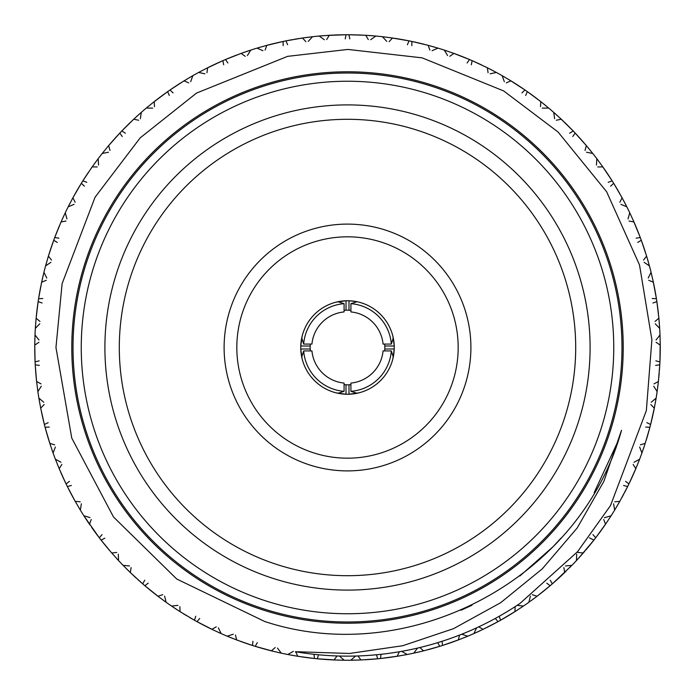 <?xml version="1.0" encoding="UTF-8"?>
<svg xmlns="http://www.w3.org/2000/svg" width="695" height="695" viewBox="0 0 695 695"><rect width="100%" height="100%" fill="white"/><g stroke="black" fill="none" stroke-linecap="round" stroke-linejoin="round"><path stroke-width="1.04" d="M515.143 606.639L514.943 611.652L523.439 606.066L517.097 605.362M499.271 616.239L500.539 620.253L516.498 610.662M530.415 596.093L528.869 602.287L537.166 596.171M532.283 594.703L537.053 596.258L550.119 585.737L546.8 583.157M548.181 587.379L550.119 585.737A312.75 312.75 0 0 0 552.308 583.861L554.236 582.175M554.428 582.01L557.355 579.387M557.651 579.126L559.892 577.067M560.179 576.798L561.986 575.113M578.466 558.372L593.93 540.076L589.43 537.861M618.559 503.519L619.358 502.111M459.551 635.082L458.344 639.947L467.787 636.194L461.715 634.222M442.063 641.294L442.498 645.473L460.064 639.287M476.622 627.828L473.868 633.588L483.225 629.262M478.742 626.838L483.095 629.322L498.02 621.651L495.283 618.454M495.787 622.859L498.02 621.651A312.75 312.75 0 0 0 500.539 620.253L502.763 618.993M502.98 618.863L506.386 616.882M506.724 616.691L509.339 615.118M509.67 614.919L511.772 613.633M531.284 600.549L538.295 595.311M550.258 580.186L552.308 583.861L553.793 582.566M554.645 581.819L555.444 581.107M556.704 579.978L557.39 579.361M558.711 578.153L564.609 572.611M578.753 558.059L581.602 554.888M399.364 651.745L397.201 656.271L407.218 654.499L401.658 651.345M380.99 654.316L380.573 658.495L399.026 655.976M417.556 648.079L413.69 653.17L423.733 650.815M419.823 647.54L423.594 650.85L439.753 646.333L437.72 642.658M437.32 647.071L439.753 646.333A312.75 312.75 0 0 0 442.498 645.473L444.93 644.682M445.174 644.604L448.909 643.353M449.274 643.231L452.15 642.223M452.523 642.093L454.843 641.25M476.588 632.372L480.01 630.791M500.539 620.253L502.25 619.28M503.232 618.715L504.162 618.185M505.621 617.334L506.429 616.865M507.958 615.952L515.681 611.183M531.64 600.298L535.063 597.77M337.058 655.958L334.034 659.963L344.199 660.233L339.386 656.028M318.545 654.777L317.294 658.791L337.449 660.085M355.614 656.028L350.81 660.233L361.113 659.955M357.942 655.958L360.966 659.963L377.706 658.791L376.455 654.777M375.178 659.025L377.706 658.791A312.75 312.75 0 0 0 380.573 658.495L387.271 657.713M387.662 657.661L390.686 657.253M391.068 657.201L393.509 656.845M416.6 652.518L425.105 650.468M442.498 645.473L444.374 644.873M445.452 644.517L446.468 644.178M448.067 643.639L448.953 643.335M450.638 642.753L459.16 639.635M476.978 632.189L480.844 630.4M275.177 647.54L271.406 650.85L281.31 653.17L277.444 648.079M257.28 642.658L255.247 646.333L273.196 651.293M293.342 651.345L287.791 654.499L297.938 656.297M295.636 651.745L297.799 656.271L314.427 658.495L314.01 654.316M311.899 658.217L314.427 658.495A312.75 312.75 0 0 0 317.294 658.791L319.839 659.025M320.091 659.051L324.018 659.364M324.409 659.399L327.449 659.607M327.832 659.633L330.299 659.772M353.79 660.189L362.529 659.885M380.573 658.495L382.528 658.278M383.657 658.156L387.323 657.705M389.087 657.47L398.07 656.132M417.026 652.423L423.585 650.85M216.267 626.838L211.905 629.322L221.132 633.588L218.378 627.828M199.717 618.454L196.989 621.651L213.565 630.122M233.285 634.222L227.213 636.194L236.656 639.947L252.502 645.473L252.937 641.294M235.457 635.082L236.656 639.947L229.967 637.324M250.087 644.691L252.502 645.473A312.75 312.75 0 0 0 255.247 646.333L257.697 647.08M257.941 647.149L261.72 648.253M262.093 648.366L265.03 649.182M265.403 649.286L267.792 649.921M290.71 655.055L297.79 656.271M317.294 658.791L319.248 658.973M320.386 659.068L321.446 659.164M323.132 659.303L324.061 659.373M325.842 659.503L334.903 659.998M352.539 660.207L360.966 659.963M162.717 594.703L157.947 596.258L166.131 602.287L164.593 596.093M148.2 583.157L144.881 585.737L159.416 597.379M177.911 605.362L171.561 606.066L180.057 611.652L194.461 620.253L195.729 616.239M179.857 606.639L180.057 611.652L172.994 607.039M192.254 618.993L194.461 620.253A312.75 312.75 0 0 0 196.989 621.651L199.23 622.868M199.456 622.989L202.931 624.831M203.279 625.014L205.989 626.404M206.337 626.577L208.543 627.689M255.247 646.333L257.133 646.906M258.219 647.236L259.244 647.54M260.816 648.001L261.763 648.27M263.483 648.756L272.258 651.067M291.136 655.133L295.332 655.872M110.905 552.03L118.558 560.57L118.289 554.184M116.743 552.447L111.756 553.011L112.972 554.401M104.841 538.217L101.07 540.076L111.756 553.011M129.47 565.947L123.111 565.356L130.312 572.541L142.692 583.861L144.742 580.186M131.129 567.589L130.312 572.541L125.196 567.485M140.781 582.184L142.692 583.861A312.75 312.75 0 0 0 144.881 585.737L146.836 587.388M147.027 587.553L150.068 590.055M150.372 590.298L152.744 592.209M153.048 592.453L154.907 593.912M174.028 607.734L177.182 609.802M196.989 621.651L198.709 622.59M199.708 623.128L200.655 623.632M202.149 624.423L202.975 624.848M204.556 625.674L212.696 629.705M230.366 637.489L234.328 639.053M89.959 517.584L83.852 515.733L99.307 537.791A312.75 312.75 0 0 0 101.07 540.076L102.651 542.083M102.808 542.282L105.284 545.34M105.527 545.644L107.473 547.999M107.725 548.294L109.584 550.501M144.881 585.737L150.103 590.081M151.484 591.202L154.264 593.408M80.203 501.799L75.208 501.347L76.12 502.954M71.42 485.466L67.354 486.526L75.208 501.347L80.351 510.121L81.376 503.814M91.254 519.521L89.455 524.212L84.608 516.915M101.07 540.076L102.287 541.622M102.99 542.508L103.659 543.342M104.693 544.619L105.31 545.384M106.439 546.757L108.715 549.476M125.5 567.798L128.523 570.795M54.618 444.835L49.814 443.393L50.388 445.139M49.302 427.069L45.097 427.286L49.814 443.393L53.089 453.01L55.357 447.041M60.995 462.262L55.383 459.213L59.223 468.786M61.872 464.425L59.171 468.647L66.077 483.937L69.413 481.374M64.983 481.644L66.077 483.937A312.75 312.75 0 0 0 67.354 486.526L72.028 495.57M72.211 495.917L73.592 498.454M67.354 486.526L68.492 488.793M68.596 489.019L71.038 493.728M71.177 493.98L72.914 497.22M85.702 518.6L88.056 522.145M41.022 383.883L36.6 381.503L36.809 383.336M39.389 365.405L35.228 364.779L36.6 381.503L37.878 391.589L41.3 386.203M43.759 402.24L38.877 398.122L40.71 408.269M44.185 404.533L40.684 408.13L44.376 424.497L48.155 422.656M43.377 420.449L44.376 424.497A312.75 312.75 0 0 0 45.097 427.286L45.757 429.753M45.827 430.005L47.859 437.086M47.972 437.468L48.685 439.822M39.971 321.446L36.123 318.223L35.958 320.056M42.091 303.02L38.138 301.569L36.123 318.223L35.341 328.361L39.78 323.774M38.955 339.977L35.002 334.964L34.759 345.267M38.911 342.305L34.759 345.128L35.08 361.904L39.155 360.853M34.976 359.358L35.08 361.904A312.75 312.75 0 0 0 35.228 364.779L35.384 367.334M35.393 367.586L35.958 374.935M35.992 375.326L36.209 377.68M39.372 401.058L40.988 409.659M45.097 427.286L50.083 444.218M51.508 260.078L48.389 256.142L47.859 257.906M57.294 242.451L53.724 240.235L48.389 256.142L45.583 265.916L50.857 262.31M46.791 278.017L43.924 272.31L41.613 282.361M46.27 280.293L41.639 282.222L38.581 298.72L42.777 298.511M38.99 296.209L38.581 298.72A312.75 312.75 0 0 0 38.138 301.569L37.773 304.097M37.739 304.349L37.226 308.25M37.174 308.632L36.809 311.664M36.766 312.046L36.505 314.401M34.898 337.944L34.75 346.683M35.228 364.779L35.488 368.941M35.61 370.626L35.68 371.556M35.819 373.337L36.705 382.372M39.163 399.834L40.684 408.121M75.164 202.28L72.906 197.806L72.028 199.422M84.382 186.182L81.324 183.289L72.906 197.806L68.188 206.806L74.078 204.339M66.929 218.908L65.269 212.739L60.986 222.122M65.964 221.036L61.038 221.983L54.723 237.534L58.875 238.177M55.626 235.153L54.723 237.534A312.75 312.75 0 0 0 53.724 240.235L52.855 242.633M52.768 242.876L51.473 246.595M51.352 246.96L50.388 249.853M50.266 250.226L49.501 252.572M43.22 275.211L41.318 283.751M38.138 301.569L37.86 303.515M37.704 304.636L37.556 305.696M37.339 307.32L37.217 308.293M37 310.066L36.044 319.092M34.88 338.369L34.759 345.12M35.245 365.144L35.949 374.831M109.975 150.433L108.663 145.594L102.226 153.465L108.489 152.231M122.242 136.515L119.835 133.075L108.663 145.594M98.56 165.062L98.177 158.686L92.088 167.009M97.187 166.948L92.174 166.896L82.853 180.848L86.797 182.316M84.217 178.702L82.853 180.848A312.75 312.75 0 0 0 81.324 183.289L79.995 185.469M79.864 185.687L77.849 189.066M77.649 189.405L76.12 192.046M75.929 192.385L74.765 194.444M64.001 215.441L60.422 223.416M53.724 240.235L53.055 242.086M52.672 243.154L52.316 244.162M51.76 245.761L51.465 246.638M50.891 248.323L48.137 256.976M43.125 275.628L42.169 279.781M154.499 106.656L154.194 101.644L146.306 108.055L152.691 108.116M169.319 95.493L167.651 91.636L152.744 102.79M140.381 118.689L141.285 112.364L133.649 119.288M138.653 120.252L133.753 119.192L121.816 130.981L125.378 133.214M123.588 129.157L121.816 130.981A312.75 312.75 0 0 0 119.835 133.075L118.089 134.943M117.915 135.125L115.257 138.036M114.996 138.322L112.972 140.599M112.712 140.894L111.157 142.675M96.388 161.075L91.271 168.173M81.324 183.289L80.299 184.966M79.717 185.939L79.16 186.851M78.326 188.267L77.823 189.109M76.928 190.647L72.489 198.57M63.818 215.832L62.055 219.698M206.936 72.732L207.64 67.763L198.622 72.462L204.869 73.8M223.694 64.783L222.843 60.665L205.989 68.596M190.682 81.68L192.836 75.668L183.966 80.915M188.675 82.87L184.088 80.837L170.023 89.985L173.064 92.887M172.117 88.552L170.023 89.985A312.75 312.75 0 0 0 167.651 91.636L165.575 93.113M165.367 93.26L162.178 95.571M161.865 95.806L159.424 97.621M159.112 97.856L157.226 99.289M139.061 114.336L132.615 120.261M119.835 133.075L118.489 134.509M117.716 135.343L116.995 136.124M115.857 137.375L115.231 138.07M114.041 139.391L108.099 146.263M96.127 161.422L93.625 164.854M265.125 50.066L266.81 45.34L257.037 48.12L262.884 50.692M283.143 45.653L283.134 41.448L265.03 45.818M247.394 55.548L250.73 50.101L240.974 53.454M245.196 56.312L241.113 53.402L225.493 59.527L227.891 62.984M227.838 58.545L225.493 59.527A312.75 312.75 0 0 0 222.843 60.665L220.506 61.699M220.272 61.803L216.684 63.419M216.327 63.584L213.573 64.878M213.217 65.043L210.993 66.112M190.256 77.154L182.759 81.654M167.651 91.636L166.053 92.765M165.123 93.425L164.263 94.051M162.891 95.05L162.143 95.597M160.71 96.657L153.508 102.191M138.731 114.632L135.586 117.49M326.685 39.572L329.291 35.28L319.153 36.036L324.357 39.737M345.224 38.877L346.058 34.75L325.877 35.497M308.215 41.379L312.576 36.705L302.351 38.025M305.904 41.683L302.49 38.008L285.958 40.866L287.608 44.732M288.451 40.38L285.958 40.866A312.75 312.75 0 0 0 283.134 41.448L280.632 41.978M280.389 42.039L273.204 43.707M272.822 43.794L270.433 44.393M247.898 51.03L239.645 53.941M222.843 60.665L221.045 61.455M220.002 61.916L219.029 62.359M217.492 63.054L216.64 63.445M215.024 64.192L206.858 68.153M189.883 77.371L186.225 79.543M389.096 41.683L392.51 38.008L382.432 36.705L386.785 41.379M407.392 44.732L409.042 40.866L390.686 37.747M370.644 39.737L375.847 36.036L365.57 35.271M368.315 39.572L365.709 35.28L348.942 34.75L349.776 38.877M355.736 34.854L348.942 34.75A312.75 312.75 0 0 0 346.058 34.75L339.316 34.854M338.925 34.872L335.876 34.967M335.485 34.985L333.027 35.089M309.614 37.052L300.944 38.234M283.134 41.448L281.214 41.856M280.102 42.1L279.06 42.334M277.409 42.708L276.506 42.916M274.768 43.325L265.968 45.566M247.489 51.169L243.467 52.559M449.804 56.312L453.887 53.402L444.279 50.101L447.606 55.548M467.118 62.984L469.507 59.527L452.158 52.777M432.125 50.692L437.963 48.12L428.051 45.297M429.875 50.066L428.19 45.34L411.866 41.448L411.857 45.653M414.35 41.978L411.866 41.448A312.75 312.75 0 0 0 409.042 40.866L406.54 40.371M406.288 40.327L402.414 39.606M402.031 39.537L399.026 39.024M398.643 38.963L396.211 38.564M372.885 35.784L369.123 35.497M346.058 34.75L340.489 34.828M340.203 34.837L339.264 34.854M337.483 34.906L328.414 35.332M309.188 37.104L302.49 38.008M506.325 82.87L510.912 80.837L502.164 75.668L504.327 81.68M521.936 92.887L524.977 89.985L509.339 79.882M490.14 73.8L496.378 72.462L487.23 67.702M488.064 72.732L487.36 67.763L472.157 60.665L471.306 64.783M474.485 61.69L472.157 60.665A312.75 312.75 0 0 0 469.507 59.527L467.153 58.545M466.918 58.45L463.27 56.964M462.905 56.825L460.073 55.713M459.708 55.574L457.397 54.697M435.113 47.269L431.482 46.235M409.042 40.866L407.114 40.484M406.002 40.267L404.95 40.075M403.291 39.763L402.37 39.598M400.615 39.294L391.65 37.878M372.451 35.749L368.202 35.436M556.347 120.252L561.247 119.192L553.715 112.364L554.627 118.689M569.622 133.214L573.184 130.981L559.901 117.933M542.308 108.116L548.694 108.055L540.693 101.557M540.501 106.656L540.806 101.644L527.349 91.636L525.681 95.493M529.416 93.104L527.349 91.636A312.75 312.75 0 0 0 524.977 89.985L522.866 88.543M522.657 88.404L519.382 86.215M519.061 86.006L516.498 84.347M516.177 84.13L514.091 82.809M493.754 71.055L490.409 69.309M469.507 59.527L467.7 58.771M466.649 58.337L465.659 57.928M464.138 57.311L463.226 56.947M461.567 56.295L453.07 53.107M434.696 47.147L430.596 45.992M597.813 166.948L602.834 166.896L596.823 158.686L596.44 165.062M608.212 182.316L612.147 180.848L601.766 165.393M586.51 152.231L592.783 153.465L586.25 145.481M585.034 150.433L586.345 145.594L575.173 133.075L572.758 136.515M576.902 134.926L575.173 133.075A312.75 312.75 0 0 0 573.184 130.981L571.412 129.148M571.229 128.966L568.467 126.169M568.189 125.891L566.017 123.753M565.739 123.475L563.958 121.764M546.409 106.153L543.481 103.772M524.977 89.985L523.361 88.873M522.414 88.239L521.528 87.639M520.121 86.701L519.347 86.189M517.853 85.216L510.165 80.385M493.372 70.855L489.593 68.892M629.036 221.036L633.962 221.983L629.731 212.739L628.072 218.908M636.125 238.177L640.277 237.534L633.215 220.298M620.922 204.339L626.821 206.806L622.025 197.675M619.836 202.28L622.095 197.806L613.676 183.289L610.618 186.182M614.997 185.461L613.676 183.289A312.75 312.75 0 0 0 612.147 180.848L610.775 178.685M610.644 178.476L608.49 175.175M608.281 174.853L606.587 172.317M606.361 171.995L604.971 169.954M590.915 151.136L588.535 148.209M573.184 130.981L571.82 129.565M571.029 128.757L570.274 127.993M569.083 126.794L568.432 126.134M567.163 124.874L560.613 118.593M546.07 105.875L542.769 103.199M648.73 280.293L653.361 282.222L651.076 272.31L648.218 278.017M652.223 298.511L656.419 298.72L652.97 280.415M644.143 262.31L649.425 265.916L646.611 256.142L641.276 240.235L637.706 242.451M643.492 260.078L646.611 256.142L646.15 254.648M642.145 242.624L641.276 240.235A312.75 312.75 0 0 0 640.277 237.534L639.374 235.145M639.278 234.901L637.836 231.244M637.697 230.879L636.542 228.056M636.394 227.691L635.439 225.423M625.465 204.156L623.719 200.812M612.147 180.848L611.096 179.188M610.479 178.233L609.906 177.329M608.976 175.913L608.464 175.14M607.482 173.654L602.322 166.174M590.646 150.798L587.944 147.505M656.089 342.305L660.241 345.128L659.998 334.964L656.045 339.977M655.845 360.853L659.92 361.904L660.198 341.714M655.22 323.774L659.668 328.361L658.877 318.223L656.862 301.569L652.918 303.02M655.038 321.446L658.877 318.223L658.73 316.668M657.218 304.08L656.862 301.569A312.75 312.75 0 0 0 656.419 298.72L656.01 296.192M655.976 295.94L655.298 292.065M655.229 291.683L654.673 288.686M654.594 288.303L654.117 285.88M648.635 263.04L646.611 256.142M640.277 237.534L639.582 235.692M639.174 234.632L638.783 233.633M638.166 232.061L637.819 231.2M637.15 229.541L633.605 221.184M625.265 203.765L623.285 200.004M650.824 404.533L654.316 408.13L656.123 398.122L651.241 402.24M646.845 422.656L650.624 424.497L654.673 406.323M653.7 386.203L657.131 391.589L658.4 381.503L659.772 364.779L655.62 365.405M653.986 383.883L658.4 381.503M659.625 367.316L659.772 364.779A312.75 312.75 0 0 0 659.92 361.904L660.024 359.35M660.033 359.089L660.154 355.162M660.163 354.771L660.224 351.722M660.224 351.331L660.25 348.968M659.572 326.954L658.877 318.223M656.419 298.72L656.106 296.774M655.924 295.653L655.289 292.022M654.968 290.267L653.178 281.362M648.513 262.623L647.332 258.531M633.128 464.425L635.829 468.647L639.617 459.213L634.005 462.262M625.587 481.374L628.923 483.937L635.829 468.647M639.643 447.041L641.911 453.01L645.186 443.393L649.903 427.286L645.707 427.069M640.382 444.835L645.186 443.393L643.049 449.795M649.243 429.745L649.903 427.286A312.75 312.75 0 0 0 650.624 424.497L651.241 422.013M651.302 421.769L652.214 417.938M652.301 417.556L652.97 414.585M653.057 414.203L653.552 411.892M657.531 388.635L658.009 384.891M659.92 361.904L660.007 359.94M660.05 358.802L660.085 357.734M660.137 356.04L660.154 355.11M660.198 353.329L660.233 344.251M659.433 324.956L659.103 320.708M603.747 519.521L605.545 524.212L611.148 515.733L604.363 517.784M592.948 534.611L595.693 537.791L606.579 522.683M613.624 503.814L614.649 510.121L619.792 501.347L627.654 486.526L623.58 485.466M614.797 501.799L619.792 501.347L616.187 507.567M626.516 488.793L627.654 486.526A312.75 312.75 0 0 0 628.923 483.937L630.026 481.635M630.139 481.4L631.798 477.839M631.964 477.482L633.215 474.702M633.371 474.346L634.327 472.183M642.91 450.204L644.126 446.633M650.624 424.497L651.102 422.586M651.371 421.483L651.623 420.449M652.006 418.85L652.223 417.895M652.622 416.157L653.63 411.501M657.592 388.21L658.113 383.988M97.769 535.776L99.307 537.791L102.052 534.611M647.141 437.12L647.922 434.453M648.878 431.082L649.808 427.634M634.709 471.288L636.168 467.839M621.678 497.959L623.736 494.154M624.57 492.581L625.022 491.704M625.769 490.253L627.654 486.526M604.806 525.281L601.983 529.295M609.532 518.235L610.392 516.915M585.755 550.101L587.284 548.294M587.527 547.999L593.93 540.076A312.75 312.75 0 0 0 595.693 537.791L599.742 532.396M552.308 583.861L571.889 565.356L565.53 565.947M566.017 571.255L564.688 572.532L563.871 567.589M576.711 554.184L576.442 560.57L583.253 553.011L577.032 552.308M621.512 430.248L603.885 481.331L577.215 527.931L542.282 568.84L500.695 602.687L453.505 628.671L402.77 645.707L349.385 653.474L295.375 651.702A308.632 308.632 0 0 0 519.99 603.434L577.545 551.708L610.523 505.543L646.35 410.615L651.893 339.751L639.522 264.969L606.631 191.759L558.033 131.989L503.658 90.923L422.117 57.85L347.882 49.432L287.608 56.356L196.537 93.078L140.173 137.879L95.102 197.145L62.116 283.621L55.956 347.5L71.759 438.067L113.502 516.976L176.756 579.031L264.752 621.512C410.041 669.485 581.046 577.806 621.512 430.248M617.759 441.768L594.164 492.677M561.117 538.017L552.864 546.887M552.734 547.017L519.834 576.016M471.948 605.258L460.924 610.297M347.5 613.746A266.246 266.246 0 0 0 578.084 214.373A266.246 266.246 0 0 0 116.925 214.373A266.246 266.246 0 0 0 347.5 613.746M347.5 621.982A274.482 274.482 0 0 1 73.018 347.5A274.482 274.482 0 0 1 347.5 73.018A274.482 274.482 0 0 1 621.982 347.5A274.482 274.482 0 0 1 347.5 621.982M71.785 347.5A275.715 275.715 0 0 0 485.362 586.276A275.715 275.715 0 0 0 485.362 108.724A275.715 275.715 0 0 0 71.785 347.5M344.077 311.933A35.732 35.732 0 0 0 311.933 344.077L303.672 344.077A43.967 43.967 0 0 1 344.077 303.672L344.077 311.933M383.067 344.077A35.732 35.732 0 0 0 350.923 311.933L350.923 303.672A43.967 43.967 0 0 1 391.328 344.077L383.067 344.077M303.672 344.077L301.726 337.961A46.756 46.756 0 0 1 337.961 301.726L344.077 303.672M350.923 303.672L357.039 301.726A46.756 46.756 0 0 1 393.274 337.961L391.328 344.077M350.923 383.067A35.732 35.732 0 0 0 383.067 350.923L391.328 350.923A43.967 43.967 0 0 1 350.923 391.328L350.923 383.067M344.077 391.328L344.077 383.067A35.732 35.732 0 0 1 311.933 350.923L303.672 350.923A43.967 43.967 0 0 0 344.077 391.328L337.961 393.274A46.756 46.756 0 0 1 301.726 357.039L303.672 350.923M310.335 344.077L310.205 346.006L300.761 346.006L302.143 336.137M336.137 302.143L346.014 300.761L346.014 310.196L344.077 310.335M346.014 310.196A37.33 37.33 0 0 1 348.994 310.196L348.994 300.761L356.066 301.534M350.923 310.335L348.994 310.196M392.857 336.137L394.239 346.006L384.804 346.006L384.665 344.077M391.328 350.923L393.274 357.039A46.756 46.756 0 0 1 357.039 393.274L350.923 391.328M384.665 350.923L384.804 348.994L394.239 348.994L392.857 358.863M358.863 392.857L348.994 394.239L348.994 384.804L350.923 384.665M348.994 384.804A37.33 37.33 0 0 1 346.014 384.804L346.014 394.239L336.137 392.857M344.077 384.665L346.014 384.804M310.344 350.923L310.205 348.994A37.33 37.33 0 0 1 310.205 346.006M384.804 346.006A37.33 37.33 0 0 1 384.804 348.994M302.143 358.863L300.761 348.994L310.205 348.994M347.5 590.098A242.598 242.598 0 0 1 137.401 226.205A242.598 242.598 0 0 1 557.599 226.205A242.598 242.598 0 0 1 347.5 590.098M347.5 575.695A228.195 228.195 0 0 0 545.123 233.398A228.195 228.195 0 0 0 149.877 233.398A228.195 228.195 0 0 0 347.5 575.695M470.906 347.5A123.406 123.406 0 0 0 285.801 240.635A123.406 123.406 0 0 0 285.801 454.365A123.406 123.406 0 0 0 470.906 347.5M458.179 347.5A110.679 110.679 0 0 0 292.161 251.651A110.679 110.679 0 0 0 292.161 443.349A110.679 110.679 0 0 0 458.179 347.5M300.744 347.5A46.756 46.756 0 0 1 370.878 307.008A46.756 46.756 0 0 1 370.878 387.992A46.756 46.756 0 0 1 300.744 347.5M118.558 560.57A312.75 312.75 0 0 0 123.111 565.356M659.998 334.964A312.75 312.75 0 0 0 659.668 328.361M651.076 272.31A312.75 312.75 0 0 0 649.425 265.916M629.731 212.739A312.75 312.75 0 0 0 626.821 206.806M596.823 158.686A312.75 312.75 0 0 0 592.783 153.465M553.715 112.364A312.75 312.75 0 0 0 548.694 108.055M502.164 75.668A312.75 312.75 0 0 0 496.378 72.462M444.279 50.101A312.75 312.75 0 0 0 437.963 48.12M382.432 36.705A312.75 312.75 0 0 0 375.847 36.036M319.153 36.036A312.75 312.75 0 0 0 312.576 36.705M257.037 48.12A312.75 312.75 0 0 0 250.73 50.101M198.622 72.462A312.75 312.75 0 0 0 192.836 75.668M146.306 108.055A312.75 312.75 0 0 0 141.285 112.364M102.226 153.465A312.75 312.75 0 0 0 98.177 158.686M68.188 206.806A312.75 312.75 0 0 0 65.269 212.739M45.583 265.916A312.75 312.75 0 0 0 43.924 272.31M35.341 328.361A312.75 312.75 0 0 0 35.002 334.964M37.878 391.589A312.75 312.75 0 0 0 38.877 398.122M53.089 453.01A312.75 312.75 0 0 0 55.383 459.213M80.351 510.121A312.75 312.75 0 0 0 83.852 515.733M166.131 602.287A312.75 312.75 0 0 0 171.561 606.066M221.132 633.588A312.75 312.75 0 0 0 227.213 636.194M281.31 653.17A312.75 312.75 0 0 0 287.791 654.499M344.199 660.233A312.75 312.75 0 0 0 350.81 660.233M407.218 654.499A312.75 312.75 0 0 0 413.69 653.17M467.787 636.194A312.75 312.75 0 0 0 473.868 633.588M523.439 606.066A312.75 312.75 0 0 0 528.869 602.287M571.889 565.356A312.75 312.75 0 0 0 576.442 560.57M611.148 515.733A312.75 312.75 0 0 0 614.649 510.121M639.617 459.213A312.75 312.75 0 0 0 641.911 453.01L642.493 451.385M656.123 398.122A312.75 312.75 0 0 0 657.131 391.589M599.976 532.083L601.757 529.616M628.923 483.937L631.816 477.795M632.554 476.171L635.178 470.211M658.408 381.399L658.599 379.592M659.59 367.863L659.399 370.574M659.529 368.697L659.616 367.403M653.778 410.815L654.49 407.27M646.359 439.683L647.601 435.548M648.096 433.836L648.366 432.889M648.809 431.308L649.903 427.286M635.326 469.846L636.542 466.944M638.54 461.993L639.113 460.524M621.66 497.994L622.789 495.917M624.562 492.59L626.264 489.289M603.825 526.688L605.484 524.299M658.799 317.363L658.66 315.99M658.191 311.69L657.783 308.311M657.392 305.322L657.235 304.167M658.426 381.225L658.565 379.948M658.799 377.637L659.181 373.337M659.512 368.941L659.772 364.779M654.299 408.234L653.613 411.614M654.065 409.407L654.23 408.556M655.628 401.058L655.898 399.512M646.341 439.727L647.036 437.468M647.141 437.086L649.095 430.274M633.953 473.026L635.795 468.751M646.359 255.317L646.046 254.309M644.63 249.879L643.744 247.246M643.726 247.185L643.266 245.821M642.562 243.797L642.171 242.703M658.486 314.357L658 310.066M657.783 308.293L657.661 307.32M657.444 305.696L657.253 304.323M660.241 345.233L660.25 348.682M660.25 346.423L660.241 345.563M660.102 337.944L660.05 336.371M658.791 377.68L659.008 375.326M621.686 197.041L621.017 195.842M618.889 192.072L617.499 189.666M617.473 189.613L616.743 188.371M615.648 186.529L615.04 185.53M645.455 252.441L644.109 248.323M643.544 246.638L643.222 245.709M642.684 244.162L641.276 240.235M653.387 282.326L653.952 285.028M653.63 283.49L653.456 282.648M651.78 275.211L651.415 273.682M658.495 314.401L658.235 312.046M658.191 311.664L657.296 304.627M657.261 304.349L656.862 301.569M585.781 144.934L584.886 143.882M582.054 140.616L579.786 138.079M577.754 135.846L576.963 134.986M622.103 197.806L621.347 196.433M620.218 194.409L618.072 190.647M617.177 189.109L616.682 188.267M615.84 186.851L615.127 185.669M634.005 222.087L635.1 224.624M634.483 223.182L634.135 222.383M630.999 215.441L630.33 214.017M645.464 252.476L644.743 250.226M644.621 249.853L642.328 243.146M540.128 101.114L539.294 100.462M535.602 97.639L533.378 95.98M533.326 95.945L532.17 95.093M530.433 93.834L529.486 93.147M586.345 145.594L585.329 144.404M583.817 142.64L580.968 139.391M579.778 138.07L579.117 137.341M578.005 136.124L577.076 135.108M602.895 166.982L604.476 169.241M603.581 167.955L603.078 167.243M598.612 161.075L597.674 159.815M620.235 194.444L619.071 192.385M618.88 192.046L615.284 185.93M615.136 185.687L613.676 183.289M486.587 67.38L485.353 66.772M481.453 64.887L478.942 63.714M478.89 63.688L477.578 63.08M475.623 62.202L474.563 61.725M540.814 101.644L539.581 100.679M537.739 99.263L534.29 96.657M532.856 95.597L532.066 95.015M530.745 94.051L527.349 91.636M561.325 119.262L563.332 121.165M562.194 120.079L561.569 119.488M555.948 114.336L554.775 113.294M583.843 142.675L582.288 140.894M582.028 140.599L577.276 135.334M577.085 135.125L575.173 133.075M427.356 45.114L426.33 44.845M421.822 43.707L419.128 43.064M419.068 43.047L417.66 42.725M415.575 42.247L414.437 41.995M487.369 67.771L485.961 67.068M481.783 65.043L479.976 64.192M478.36 63.445L477.465 63.037M475.971 62.359L474.711 61.786M511.007 80.898L513.353 82.349M512.024 81.523L511.285 81.063M504.744 77.154L503.38 76.363M537.774 99.289L535.897 97.856M535.584 97.621L529.868 93.425M364.849 35.228L363.798 35.176M352.035 34.785L355.753 34.863M352.73 34.793L351.566 34.776M428.19 45.34L426.678 44.94M424.437 44.358L420.232 43.325M418.503 42.916L417.539 42.69M415.94 42.334L411.866 41.448M453.991 53.437L456.589 54.392M455.112 53.845L454.295 53.55M447.102 51.03L445.617 50.535M481.435 64.878L474.989 61.916M474.728 61.803L472.157 60.665M301.639 38.129L300.275 38.338M288.99 40.275L291.665 39.771M289.676 40.145L288.529 40.362M365.718 35.28L364.154 35.193M361.834 35.08L357.517 34.906M397.21 38.729L392.944 38.069M385.386 37.052L383.831 36.87M424.471 44.367L422.178 43.794M421.796 43.707L414.889 42.1M240.296 53.697L239.306 54.062M234.962 55.704L232.373 56.712M232.312 56.738L230.975 57.268M228.994 58.076L227.917 58.519M298.65 38.59L294.385 39.294M290.05 40.075L288.694 40.327M329.395 35.271L332.158 35.124M330.585 35.21L329.725 35.254M322.124 35.784L320.551 35.914M361.878 35.08L359.515 34.985M351.757 34.776L348.942 34.75M397.219 38.729L392.623 38.025M183.35 81.289L182.455 81.845M178.519 84.33L174.836 86.736M173.159 87.857L172.186 88.508M237.473 54.749L233.433 56.295M231.774 56.947L230.862 57.311M229.341 57.928L228.064 58.458M271.415 44.141L269.591 44.61M268.07 45.001L267.236 45.227M259.887 47.269L258.384 47.712M298.694 38.581L296.357 38.963M288.72 40.327L285.958 40.866M133.127 119.783L132.354 120.513M129.009 123.727L127.029 125.682M126.985 125.725L125.969 126.742M124.457 128.262L123.641 129.096M180.787 82.887L177.147 85.216M173.472 87.639L172.325 88.413M207.736 67.719L210.211 66.494M208.804 67.189L208.031 67.571M201.246 71.055L199.865 71.794M237.508 54.731L235.301 55.574M234.936 55.713L228.342 58.337M228.082 58.45L225.493 59.527M271.424 44.141L266.915 45.314M91.671 167.599L91.062 168.468M88.439 172.291L85.998 175.957M84.894 177.651L84.26 178.632M130.938 121.86L127.837 124.874M126.577 126.134L125.882 126.829M124.726 127.993L121.816 130.981M154.281 101.574L156.462 99.88M155.22 100.844L154.533 101.374M148.591 106.153L147.383 107.152M180.822 82.861L178.832 84.13M178.502 84.347L172.577 88.248M172.343 88.404L170.023 89.985M60.7 222.782L60.274 223.747M55.826 234.641L57.416 230.601M57.398 230.662L56.86 232M56.078 233.989L55.652 235.075M88.639 171.995L87.518 173.654M85.094 177.329L82.853 180.848M108.733 145.507L110.522 143.405M109.497 144.603L108.941 145.264M108.655 145.594L107.473 147.001M104.085 151.136L103.103 152.361M130.964 121.834L129.27 123.475M128.983 123.753L123.971 128.766M41.457 283.065L41.248 284.099M40.336 288.66L39.711 292.004M39.189 294.975L38.998 296.122M59.509 225.554L57.85 229.541M57.181 231.2L56.816 232.113M56.217 233.633L54.723 237.534M72.958 197.71L74.287 195.286M73.531 196.659L73.114 197.423M69.535 204.156L68.822 205.546M88.421 172.317L84.512 178.233M34.759 345.988L34.75 347.37M34.959 358.811L34.828 354.467M34.828 354.528L34.863 355.97M34.932 358.116L34.976 359.28M34.993 359.732L35.063 361.539M40.857 286.019L40.032 290.267M39.711 292.022L39.537 292.986M39.259 294.602L39.024 295.966M48.424 256.038L49.241 253.397M48.772 254.9L48.52 255.725M46.374 263.04L45.948 264.552M59.518 225.519L58.606 227.691M34.759 349.012L34.802 353.329M34.846 355.11L34.872 356.092M34.915 357.734L35.08 361.904M36.131 318.119L36.409 315.365M36.253 316.929L36.166 317.789M35.532 325.382L35.428 326.954M40.857 285.984L40.406 288.303M40.327 288.686L39.076 295.662M39.033 295.94L38.581 298.72M40.849 408.973L41.066 410.015M42.021 414.559L42.769 417.877M42.821 418.103L43.411 420.588M43.464 420.814L43.742 421.952M41.457 411.935L42.378 416.157M42.777 417.895L43.003 418.85M36.592 381.39L36.305 378.645M36.47 380.208L36.557 381.068M37.469 388.635L37.678 390.19M34.759 348.968L34.776 351.331M66.077 483.937L62.732 476.805M62.758 476.866L63.175 477.778M64.444 480.514L64.948 481.574M49.779 443.288L48.945 440.647M49.415 442.15L49.684 442.976M52.099 450.204L52.612 451.689M41.448 411.892L41.943 414.203M42.03 414.585L43.629 421.491M43.698 421.769L44.376 424.497M93.226 529.59L95.224 532.344M97.022 534.776L97.717 535.706M73.809 498.845L74.574 500.218M75.138 501.225L75.642 502.111M60.691 472.218L62.446 476.171M63.184 477.795L63.593 478.69M64.288 480.176L64.878 481.426M60.682 472.183L61.629 474.346M130.625 572.836L131.702 573.87M140.364 581.828L137.593 579.343M139.843 581.359L140.72 582.132M111.66 552.907L112.329 553.672M89.62 524.447L89.942 524.916M91.671 527.401L94.181 530.919M95.232 532.361L95.814 533.152M96.787 534.472L97.621 535.576M78.813 507.567L79.621 508.914M72.897 497.186L75.156 501.251M180.787 612.113L181.682 612.677M191.777 618.724L189.422 617.36M191.168 618.376L192.185 618.958M192.576 619.184L194.148 620.07M155.671 594.512L158.642 596.788M130.512 572.732L131.442 573.618M133.119 575.217L136.29 578.153M137.61 579.361L138.34 580.012M139.556 581.107L140.599 582.028M108.655 549.406L109.436 550.318M116.534 558.372L117.603 559.536M91.644 527.366L93.017 529.295M93.243 529.616L97.439 535.332M97.604 535.558L99.307 537.791M237.464 640.251L238.455 640.625M242.824 642.215L245.448 643.127M245.5 643.153L246.864 643.613M248.897 644.3L250 644.665M180.3 611.8L181.378 612.486M183.35 613.711L187.042 615.952M190.838 618.185L194.461 620.253M156.914 595.467L157.696 596.067M163.716 600.549L164.984 601.47M133.093 575.191L134.821 576.798M140.572 582.01L142.692 583.861M298.65 656.41L300.014 656.627M304.288 657.253L307.042 657.626M310.526 658.052L311.82 658.208M236.926 640.052L238.116 640.495M240.296 641.303L244.371 642.753M246.056 643.335L246.986 643.657M248.532 644.178L249.853 644.613M211.801 629.279L208.709 627.767M210.733 628.758L211.515 629.14M218.412 632.372L219.846 633.015M183.315 613.685L185.33 614.919M154.186 593.348L157.861 596.197M361.834 659.92L362.886 659.868M367.525 659.607L370.921 659.373M373.936 659.129L375.091 659.034M297.894 656.289L299.337 656.523M301.63 656.871L305.913 657.47M307.685 657.705L308.658 657.826M310.283 658.026L311.655 658.191M271.302 650.824L267.966 649.973M270.147 650.537L270.989 650.746M278.4 652.518L279.937 652.866M240.262 641.285L242.486 642.093M242.85 642.223L249.557 644.517M249.826 644.604L252.502 645.473M424.428 650.642L425.453 650.381M429.944 649.191L434.184 648.001M436.121 647.427L437.242 647.097M364.849 659.772L369.158 659.503M370.939 659.373L371.921 659.294M373.554 659.164L374.935 659.042M333.921 659.955L331.168 659.824M332.731 659.903L333.6 659.937M341.219 660.189L342.791 660.215M301.595 656.862L303.932 657.201M304.323 657.253L311.351 658.156M311.629 658.182L314.427 658.495M483.876 628.949L485.119 628.35M488.985 626.412L492.903 624.397M494.684 623.45L495.709 622.902M427.347 649.886L431.526 648.756M435.756 647.54L439.753 646.333M397.097 656.289L394.369 656.714M395.924 656.48L396.776 656.341M404.29 655.055L405.837 654.76M364.805 659.772L367.168 659.633M367.559 659.607L374.631 659.068M374.909 659.051L377.706 658.791M537.739 595.737L538.834 594.894M542.239 592.227L545.662 589.464M547.217 588.178L548.112 587.431M483.095 629.331L484.502 628.645M486.587 627.62L490.444 625.674M494.345 623.632L495.57 622.981M458.24 639.991L455.651 640.955M457.128 640.408L457.935 640.104M465.033 637.324L466.493 636.733M427.312 649.895L429.597 649.286M429.97 649.182L436.79 647.236M583.817 552.36L584.712 551.317M587.51 548.016L589.681 545.393M591.575 543.047L592.305 542.135M562.116 574.991L565.322 571.924M540.128 593.886L543.516 591.202M546.93 588.422L547.99 587.536M514.856 611.704L512.51 613.172M513.848 612.347L514.578 611.878M520.972 607.734L522.275 606.857M486.552 627.637L488.663 626.577M489.011 626.404L495.3 623.12M495.544 622.989L498.02 621.651M625.943 489.914L626.473 488.872M602.826 528.113L606.04 523.491M583.314 552.933L584.269 551.83M585.781 550.066L588.561 546.757M589.69 545.384L590.316 544.619M591.341 543.342L592.209 542.265M592.357 542.074L593.93 540.076M563.749 573.436L564.375 572.836M569.804 567.485L570.908 566.364M540.093 593.912L541.952 592.453M542.256 592.209L547.756 587.727M547.973 587.553L550.119 585.737"/></g></svg>
